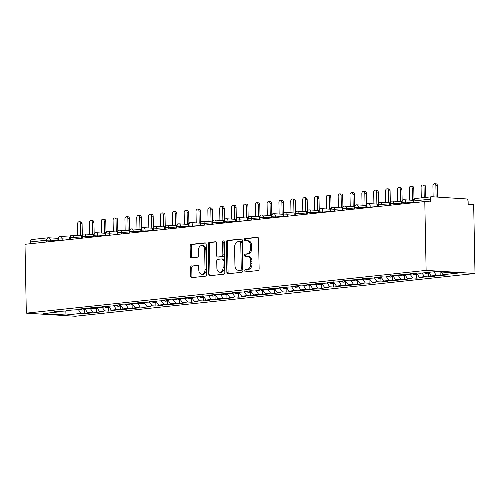 <?xml version="1.0" encoding="UTF-8"?>
<svg xmlns="http://www.w3.org/2000/svg" width="500" height="500" viewBox="0 0 500 500"><rect width="100%" height="100%" fill="white"/><g stroke="black" fill="none" stroke-linecap="round" stroke-linejoin="round"><path stroke-width="0.75" d="M244.806 270.8A1.169 0.812 -86.4 0 0 245.55 271.881A1.169 0.812 -86.4 0 0 245.644 271.875L258 270.556A1.669 1.163 -86.4 0 0 259.131 268.769L258.556 238.806A1.669 1.163 -86.4 0 0 257.5 237.262A1.669 1.163 -86.4 0 0 257.362 237.262L245.006 238.588A1.169 0.812 -86.4 0 0 244.213 239.838A1.169 0.812 -86.4 0 0 244.956 240.919A1.169 0.812 -86.4 0 0 245.05 240.919L246.65 240.744A5.344 3.713 -86.4 0 1 247.094 240.738A5.344 3.713 -86.4 0 1 250.475 245.675L250.519 248.169A5.344 3.713 -86.4 0 1 246.9 253.894L245.306 254.069A1.169 0.812 -86.4 0 0 244.513 255.319A1.169 0.812 -86.4 0 0 245.25 256.4A1.169 0.812 -86.4 0 0 245.35 256.394L246.95 256.225A5.344 3.713 -86.4 0 1 247.387 256.219A5.344 3.713 -86.4 0 1 250.769 261.156L250.819 263.65A5.344 3.713 -86.4 0 1 247.2 269.375L245.6 269.544A1.169 0.812 -86.4 0 0 244.806 270.8M247.387 256.219L248.612 256.294A5.344 3.713 -86.4 0 1 251.994 261.231L252.037 263.731A5.344 3.713 -86.4 0 1 248.419 269.45L246.825 269.625A1.169 0.812 -86.4 0 0 246.031 270.875A1.169 0.812 -86.4 0 0 246.4 271.794M257.925 237.413L246.231 238.663A1.169 0.812 -86.4 0 0 245.438 239.919A1.169 0.812 -86.4 0 0 245.806 240.837M247.094 240.738L248.312 240.812A5.344 3.713 -86.4 0 1 251.694 245.75L251.744 248.25A5.344 3.713 -86.4 0 1 248.125 253.975L246.525 254.144A1.169 0.812 -86.4 0 0 245.731 255.394A1.169 0.812 -86.4 0 0 246.1 256.319M191.675 265.887A1.669 1.163 -86.4 0 0 190.544 267.681L190.7 276.087A1.669 1.163 -86.4 0 0 191.762 277.631A1.669 1.163 -86.4 0 0 191.9 277.625L205.619 276.156A1.669 1.163 -86.4 0 0 206.75 274.369L206.175 244.406A1.669 1.163 -86.4 0 0 205.119 242.862A1.669 1.163 -86.4 0 0 204.981 242.869L191.256 244.338A1.669 1.163 -86.4 0 0 190.125 246.125L190.325 256.275A1.669 1.163 -86.4 0 0 191.381 257.819A1.669 1.163 -86.4 0 0 191.519 257.819L197.387 257.188A1.669 1.163 -86.4 0 0 198.519 255.4L198.425 250.369A4.469 3.106 -86.4 0 1 201.819 245.575A4.469 3.106 -86.4 0 1 204.644 249.7L205.025 269.425A4.469 3.106 -86.4 0 1 201.631 274.219A4.469 3.106 -86.4 0 1 198.8 270.087L198.738 266.8A1.669 1.163 -86.4 0 0 197.681 265.262A1.669 1.163 -86.4 0 0 197.544 265.262L192.894 265.969A1.669 1.163 -86.4 0 0 191.762 267.756L191.925 276.163A1.669 1.163 -86.4 0 0 192.55 277.556M424.794 201.544L426.119 270.387L26.325 313.15L25 244.3L424.794 201.544L430.294 201.887L430.244 199.175L413.988 200.919L414.019 202.694M226.863 272.219A1.669 1.163 -86.4 0 0 227.919 273.762A1.669 1.163 -86.4 0 0 228.056 273.756L241.781 272.288A1.669 1.163 -86.4 0 0 242.913 270.5L242.338 240.538A1.669 1.163 -86.4 0 0 241.281 239A1.669 1.163 -86.4 0 0 241.137 239L227.419 240.469A1.669 1.163 -86.4 0 0 226.287 242.256L226.863 272.219L228.088 272.294A1.669 1.163 -86.4 0 0 228.713 273.688M223.7 274.225L209.981 275.694A1.669 1.163 -86.4 0 1 209.838 275.694A1.669 1.163 -86.4 0 1 208.781 274.15L208.206 244.188A1.669 1.163 -86.4 0 1 209.338 242.4L215.212 241.775A1.669 1.163 -86.4 0 1 215.35 241.769A1.669 1.163 -86.4 0 1 216.406 243.312L216.637 255.463A1.669 1.163 -86.4 0 0 217.694 257.006A1.669 1.163 -86.4 0 0 217.831 257.006L221.731 256.588A1.669 1.163 -86.4 0 0 222.862 254.8L222.619 242.15A1.169 0.812 -86.4 0 1 223.506 240.894A1.169 0.812 -86.4 0 1 224.244 241.975L224.831 272.438A1.669 1.163 -86.4 0 1 223.7 274.225M426.119 270.387L475 273.494L75.206 316.256L26.325 313.15M440.112 271.931L440.188 275.637L446.819 274.925L443.031 274.681L458.075 273.075L435.344 271.631L420.3 273.238L416.512 273L409.881 273.706L413.669 273.95L398.031 274.975L401.819 275.219L386.188 276.244L389.975 276.481L384.762 277.044L380.975 276.8L374.344 277.512L378.131 277.75L362.494 278.775L366.281 279.019L350.65 280.044L354.438 280.287L349.225 280.844L345.438 280.6L338.806 281.312L342.594 281.55L326.956 282.581L330.744 282.819L315.113 283.844L318.9 284.088L303.269 285.113L307.056 285.35L301.844 285.912L298.056 285.669L291.419 286.381L295.206 286.619L279.575 287.644L283.363 287.887L267.731 288.913L271.519 289.156L266.306 289.713L262.519 289.469L255.881 290.181L259.669 290.419L254.456 290.981L250.669 290.738L244.037 291.45L247.825 291.688L232.194 292.712L235.981 292.956L220.344 293.981L224.131 294.225L218.919 294.781L215.131 294.538L208.5 295.25L212.288 295.487L196.656 296.512L200.444 296.756L184.806 297.781L188.594 298.025L172.963 299.05L176.75 299.288L171.537 299.85L167.75 299.606L161.119 300.319L164.906 300.556L149.269 301.581L153.056 301.825L137.425 302.85L141.213 303.094L125.581 304.119L129.369 304.356L124.156 304.919L120.369 304.675L113.731 305.387L117.519 305.625L101.888 306.65L105.675 306.894L100.463 307.45L96.675 307.206L90.044 307.919L93.831 308.156L88.619 308.719L84.831 308.475L78.194 309.188L81.981 309.425L66.35 310.45L70.138 310.694L54.506 311.719L58.294 311.962L58.806 311.256M440.188 275.637L436.394 275.394L431.181 275.95L428.638 272.35M428.269 273.087L428.338 276.9L434.975 276.194L431.181 275.95M428.338 276.9L424.55 276.663L419.338 277.219L416.362 273.012M416.419 274.356L416.494 278.169L423.125 277.456L419.338 277.219M416.494 278.169L412.706 277.925L407.494 278.488L404.519 274.281M404.575 275.619L404.65 279.438L411.281 278.725L407.494 278.488M404.65 279.438L400.856 279.194L395.644 279.75L392.675 275.55M392.731 276.887L392.8 280.7L399.438 279.994L395.644 279.75M392.8 280.7L389.012 280.462L383.8 281.019L380.825 276.819M380.881 278.156L380.956 281.969L387.587 281.262L383.8 281.019M380.956 281.969L377.169 281.731L371.956 282.288L368.981 278.081M369.038 279.425L369.113 283.238L375.744 282.525L371.956 282.288M369.113 283.238L365.319 282.994L360.106 283.556L357.137 279.35M357.194 280.688L357.262 284.506L363.9 283.794L360.106 283.556M357.262 284.506L353.475 284.262L348.263 284.819L345.288 280.619M345.344 281.956L345.419 285.769L352.05 285.062L348.263 284.819M345.419 285.769L341.631 285.531L336.419 286.087L333.444 281.881M333.5 283.225L333.575 287.038L340.206 286.325L336.419 286.087M333.575 287.038L329.781 286.8L324.569 287.356L321.6 283.15M321.656 284.494L321.725 288.306L328.363 287.594L324.569 287.356M321.725 288.306L317.938 288.062L312.725 288.619L309.75 284.419M309.806 285.756L309.881 289.569L316.512 288.863L312.725 288.619M309.881 289.569L306.094 289.331L300.881 289.887L297.906 285.688M297.962 287.025L298.038 290.837L304.669 290.131L300.881 289.887M298.038 290.837L294.244 290.6L289.037 291.156L286.062 286.95M286.119 288.294L286.188 292.106L292.825 291.394L289.037 291.156M286.188 292.106L282.4 291.863L277.188 292.425L274.212 288.219M274.269 289.556L274.344 293.375L280.975 292.663L277.188 292.425M274.344 293.375L270.556 293.131L265.344 293.688L262.369 289.488M262.425 290.825L262.5 294.637L269.131 293.931L265.344 293.688M262.5 294.637L258.706 294.4L253.5 294.956L250.525 290.756M250.581 292.094L250.65 295.906L257.288 295.2L253.5 294.956M250.65 295.906L246.863 295.669L241.65 296.225L238.675 292.019M238.731 293.363L238.806 297.175L245.438 296.462L241.65 296.225M238.806 297.175L235.019 296.931L229.806 297.488L226.831 293.288M226.887 294.625L226.962 298.444L233.594 297.731L229.806 297.488M226.962 298.444L223.169 298.2L217.963 298.756L214.988 294.556M215.044 295.894L215.113 299.706L221.75 299L217.963 298.756M215.113 299.706L211.325 299.469L206.112 300.025L203.137 295.819M203.194 297.162L203.269 300.975L209.9 300.262L206.112 300.025M203.269 300.975L199.481 300.731L194.269 301.294L191.294 297.087M191.35 298.431L191.425 302.244L198.056 301.531L194.269 301.294M191.425 302.244L187.631 302L182.425 302.556L179.45 298.356M179.506 299.694L179.575 303.506L186.213 302.8L182.425 302.556M179.575 303.506L175.787 303.269L170.575 303.825L167.6 299.625M167.656 300.963L167.731 304.775L174.363 304.069L170.575 303.825M167.731 304.775L163.944 304.538L158.731 305.094L155.756 300.887M155.812 302.231L155.887 306.044L162.519 305.331L158.731 305.094M155.887 306.044L152.094 305.8L146.888 306.363L143.912 302.156M143.969 303.494L144.037 307.312L150.675 306.6L146.888 306.363M144.037 307.312L140.25 307.069L135.037 307.625L132.062 303.425M132.119 304.762L132.194 308.575L138.825 307.869L135.037 307.625M132.194 308.575L128.406 308.337L123.194 308.894L120.219 304.694M120.275 306.031L120.35 309.844L126.981 309.137L123.194 308.894M120.35 309.844L116.556 309.606L111.35 310.163L108.375 305.956M108.431 307.3L108.5 311.112L115.138 310.4L111.35 310.163M108.5 311.112L104.712 310.869L99.5 311.425L96.525 307.225M96.581 308.562L96.656 312.375L103.287 311.669L99.5 311.425M96.656 312.375L92.869 312.137L87.656 312.694L84.681 308.494M84.738 309.831L84.812 313.644L91.444 312.938L87.656 312.694M84.812 313.644L81.019 313.406L65.975 315.012L43.25 313.569L58.294 311.962M70.138 310.694L70.65 309.994M81.019 313.406L78.475 309.8M65.838 311.156L65.975 315.012M81.981 309.425L82.5 308.725M92.869 312.137L90.319 308.538M93.831 308.156L94.344 307.456M104.712 310.869L102.163 307.269M105.675 306.894L106.188 306.194M116.556 309.606L114.012 306M117.519 305.625L118.038 304.925M128.406 308.337L125.856 304.731M129.369 304.356L129.881 303.656M140.25 307.069L137.7 303.469M141.213 303.094L141.725 302.387M152.094 305.8L149.55 302.2M153.056 301.825L153.575 301.125M163.944 304.538L161.394 300.931M164.906 300.556L165.419 299.856M175.787 303.269L173.238 299.662M176.75 299.288L177.262 298.587M187.631 302L185.087 298.4M188.594 298.025L189.112 297.325M199.481 300.731L196.931 297.131M200.444 296.756L200.956 296.056M211.325 299.469L208.775 295.863M212.288 295.487L212.8 294.788M223.169 298.2L220.625 294.6M224.131 294.225L224.65 293.519M235.019 296.931L232.469 293.331M235.981 292.956L236.494 292.256M246.863 295.669L244.312 292.062M247.825 291.688L248.337 290.988M258.706 294.4L256.163 290.794M259.669 290.419L260.188 289.719M270.556 293.131L268.006 289.531M271.519 289.156L272.031 288.45M282.4 291.863L279.85 288.263M283.363 287.887L283.875 287.188M294.244 290.6L291.7 286.994M295.206 286.619L295.725 285.919M306.094 289.331L303.544 285.731M307.056 285.35L307.569 284.65M317.938 288.062L315.387 284.462M318.9 284.088L319.413 283.387M329.781 286.8L327.238 283.194M330.744 282.819L331.262 282.119M341.631 285.531L339.081 281.925M342.594 281.55L343.106 280.85M353.475 284.262L350.925 280.663M354.438 280.287L354.95 279.581M365.319 282.994L362.775 279.394M366.281 279.019L366.8 278.319M377.169 281.731L374.619 278.125M378.131 277.75L378.644 277.05M389.012 280.462L386.463 276.856M389.975 276.481L390.487 275.781M400.856 279.194L398.312 275.594M401.819 275.219L402.337 274.519M412.706 277.925L410.156 274.325M413.669 273.95L414.181 273.25M424.55 276.663L422 273.056M430.244 199.175A2.556 1.825 83.9 0 1 431.806 196.756A2.556 1.825 83.9 0 1 432.025 196.75L466.244 198.925A2.556 1.825 83.9 0 1 468.125 201.581L468.181 204.3L473.675 204.644L475 273.494M436.394 275.394L433.85 271.794M30.481 243.719L30.45 241.938A2.556 1.825 -96.1 0 1 32.006 239.519L48.269 237.775A2.556 1.825 -96.1 0 1 48.487 237.775A2.556 1.775 -86.4 0 1 48.7 237.769A2.556 2.556 0 0 0 48.269 237.775A2.556 1.825 -96.1 0 0 46.706 240.2L30.45 241.938M443.031 274.681L441.131 272M402.113 203.969L402.081 202.188A2.556 1.825 -96.1 0 1 403.581 199.775A2.556 1.825 -96.1 0 1 403.644 199.769A2.556 1.825 -96.1 0 1 403.862 199.762A2.556 1.775 -86.4 0 1 404.075 199.756A2.556 2.556 0 0 0 403.644 199.769M390.269 205.231L390.238 203.456A2.556 1.825 -96.1 0 1 391.731 201.044A2.556 1.825 -96.1 0 1 391.794 201.031A2.556 1.825 -96.1 0 1 392.019 201.031A2.556 1.775 -86.4 0 1 392.231 201.025A2.556 2.556 0 0 0 391.794 201.031M378.425 206.5L378.387 204.725A2.556 1.825 -96.1 0 1 379.888 202.306A2.556 1.825 -96.1 0 1 379.95 202.3A2.556 1.825 -96.1 0 1 380.175 202.294A2.556 1.775 -86.4 0 1 380.381 202.294A2.556 2.556 0 0 0 379.95 202.3M366.575 207.769L366.544 205.987A2.556 1.825 -96.1 0 1 368.044 203.575A2.556 1.825 -96.1 0 1 368.106 203.569A2.556 1.825 -96.1 0 1 368.325 203.562A2.556 1.775 -86.4 0 1 368.537 203.556A2.556 2.556 0 0 0 368.106 203.569M354.731 209.037L354.7 207.256A2.556 1.825 -96.1 0 1 356.2 204.844A2.556 1.825 -96.1 0 1 356.256 204.838A2.556 1.825 -96.1 0 1 356.481 204.831A2.556 1.775 -86.4 0 1 356.694 204.825A2.556 2.556 0 0 0 356.256 204.838M342.887 210.3L342.85 208.525A2.556 1.825 -96.1 0 1 344.35 206.112A2.556 1.825 -96.1 0 1 344.412 206.1A2.556 1.825 -96.1 0 1 344.637 206.1A2.556 1.775 -86.4 0 1 344.844 206.094A2.556 2.556 0 0 0 344.412 206.1M331.037 211.569L331.006 209.794A2.556 1.825 -96.1 0 1 332.506 207.375A2.556 1.825 -96.1 0 1 332.569 207.369A2.556 1.825 -96.1 0 1 332.788 207.362A2.556 1.775 -86.4 0 1 333 207.362A2.556 2.556 0 0 0 332.569 207.369M319.194 212.838L319.163 211.056A2.556 1.825 -96.1 0 1 320.662 208.644A2.556 1.825 -96.1 0 1 320.719 208.637A2.556 1.825 -96.1 0 1 320.944 208.631A2.556 1.775 -86.4 0 1 321.156 208.625A2.556 2.556 0 0 0 320.719 208.637M307.35 214.1L307.312 212.325A2.556 1.825 -96.1 0 1 308.812 209.913A2.556 1.825 -96.1 0 1 308.875 209.9A2.556 1.825 -96.1 0 1 309.1 209.9A2.556 1.775 -86.4 0 1 309.306 209.894A2.556 2.556 0 0 0 308.875 209.9M295.5 215.369L295.469 213.594A2.556 1.825 -96.1 0 1 296.969 211.181A2.556 1.825 -96.1 0 1 297.031 211.169A2.556 1.825 -96.1 0 1 297.25 211.163A2.556 1.775 -86.4 0 1 297.462 211.163A2.556 2.556 0 0 0 297.031 211.169M283.656 216.637L283.625 214.862A2.556 1.825 -96.1 0 1 285.125 212.444A2.556 1.825 -96.1 0 1 285.181 212.438A2.556 1.825 -96.1 0 1 285.406 212.431A2.556 1.775 -86.4 0 1 285.619 212.425A2.556 2.556 0 0 0 285.181 212.438M271.812 217.906L271.775 216.125A2.556 1.825 -96.1 0 1 273.275 213.713A2.556 1.825 -96.1 0 1 273.337 213.706A2.556 1.825 -96.1 0 1 273.562 213.7A2.556 1.775 -86.4 0 1 273.769 213.694A2.556 2.556 0 0 0 273.337 213.706M259.962 219.169L259.931 217.394A2.556 1.825 -96.1 0 1 261.431 214.981A2.556 1.825 -96.1 0 1 261.494 214.969A2.556 1.825 -96.1 0 1 261.712 214.969A2.556 1.775 -86.4 0 1 261.925 214.963A2.556 2.556 0 0 0 261.494 214.969M248.119 220.438L248.088 218.663A2.556 1.825 -96.1 0 1 249.587 216.244A2.556 1.825 -96.1 0 1 249.644 216.238A2.556 1.825 -96.1 0 1 249.869 216.231A2.556 1.775 -86.4 0 1 250.081 216.231A2.556 2.556 0 0 0 249.644 216.238M236.275 221.706L236.238 219.925A2.556 1.825 -96.1 0 1 237.738 217.512A2.556 1.825 -96.1 0 1 237.8 217.506A2.556 1.825 -96.1 0 1 238.025 217.5A2.556 1.775 -86.4 0 1 238.231 217.494A2.556 2.556 0 0 0 237.8 217.506M224.425 222.975L224.394 221.194A2.556 1.825 -96.1 0 1 225.894 218.781A2.556 1.825 -96.1 0 1 225.956 218.775A2.556 1.825 -96.1 0 1 226.175 218.769A2.556 1.775 -86.4 0 1 226.388 218.762A2.556 2.556 0 0 0 225.956 218.775M212.581 224.237L212.55 222.463A2.556 1.825 -96.1 0 1 214.05 220.05A2.556 1.825 -96.1 0 1 214.106 220.037A2.556 1.825 -96.1 0 1 214.331 220.037A2.556 1.775 -86.4 0 1 214.544 220.031A2.556 2.556 0 0 0 214.106 220.037M200.738 225.506L200.7 223.731A2.556 1.825 -96.1 0 1 202.2 221.312A2.556 1.825 -96.1 0 1 202.262 221.306A2.556 1.825 -96.1 0 1 202.488 221.3A2.556 1.775 -86.4 0 1 202.694 221.3A2.556 2.556 0 0 0 202.262 221.306M188.888 226.775L188.856 224.994A2.556 1.825 -96.1 0 1 190.356 222.581A2.556 1.825 -96.1 0 1 190.419 222.575A2.556 1.825 -96.1 0 1 190.637 222.569A2.556 1.775 -86.4 0 1 190.85 222.562A2.556 2.556 0 0 0 190.419 222.575M177.044 228.038L177.013 226.262A2.556 1.825 -96.1 0 1 178.512 223.85A2.556 1.825 -96.1 0 1 178.569 223.837A2.556 1.825 -96.1 0 1 178.794 223.837A2.556 1.775 -86.4 0 1 179.006 223.831A2.556 2.556 0 0 0 178.569 223.837M165.2 229.306L165.162 227.531A2.556 1.825 -96.1 0 1 166.663 225.113A2.556 1.825 -96.1 0 1 166.725 225.106A2.556 1.825 -96.1 0 1 166.95 225.1A2.556 1.775 -86.4 0 1 167.156 225.1A2.556 2.556 0 0 0 166.725 225.106M153.35 230.575L153.319 228.794A2.556 1.825 -96.1 0 1 154.819 226.381A2.556 1.825 -96.1 0 1 154.881 226.375A2.556 1.825 -96.1 0 1 155.1 226.369A2.556 1.775 -86.4 0 1 155.312 226.363A2.556 2.556 0 0 0 154.881 226.375M141.506 231.844L141.475 230.062A2.556 1.825 -96.1 0 1 142.975 227.65A2.556 1.825 -96.1 0 1 143.031 227.644A2.556 1.825 -96.1 0 1 143.256 227.638A2.556 1.775 -86.4 0 1 143.469 227.631A2.556 2.556 0 0 0 143.031 227.644M129.662 233.106L129.625 231.331A2.556 1.825 -96.1 0 1 131.125 228.919A2.556 1.825 -96.1 0 1 131.188 228.906A2.556 1.825 -96.1 0 1 131.412 228.906A2.556 1.775 -86.4 0 1 131.619 228.9A2.556 2.556 0 0 0 131.188 228.906M117.812 234.375L117.781 232.6A2.556 1.825 -96.1 0 1 119.281 230.181A2.556 1.825 -96.1 0 1 119.344 230.175A2.556 1.825 -96.1 0 1 119.562 230.169A2.556 1.775 -86.4 0 1 119.775 230.169A2.556 2.556 0 0 0 119.344 230.175M105.969 235.644L105.938 233.863A2.556 1.825 -96.1 0 1 107.438 231.45A2.556 1.825 -96.1 0 1 107.494 231.444A2.556 1.825 -96.1 0 1 107.719 231.438A2.556 1.775 -86.4 0 1 107.931 231.431A2.556 2.556 0 0 0 107.494 231.444M94.125 236.912L94.087 235.131A2.556 1.825 -96.1 0 1 95.588 232.719A2.556 1.825 -96.1 0 1 95.65 232.712A2.556 1.825 -96.1 0 1 95.875 232.706A2.556 1.775 -86.4 0 1 96.081 232.7A2.556 2.556 0 0 0 95.65 232.712M82.275 238.175L82.244 236.4A2.556 1.825 -96.1 0 1 83.744 233.988A2.556 1.825 -96.1 0 1 83.806 233.975A2.556 1.825 -96.1 0 1 84.025 233.969A2.556 1.775 -86.4 0 1 84.237 233.969A2.556 2.556 0 0 0 83.806 233.975M70.431 239.444L70.4 237.669A2.556 1.825 -96.1 0 1 71.9 235.25A2.556 1.825 -96.1 0 1 71.956 235.244A2.556 1.825 -96.1 0 1 72.181 235.238A2.556 1.775 -86.4 0 1 72.394 235.231A2.556 2.556 0 0 0 71.956 235.244M58.587 240.712L58.55 238.931A2.556 1.825 -96.1 0 1 60.05 236.519A2.556 1.825 -96.1 0 1 60.113 236.513A2.556 1.825 -96.1 0 1 60.338 236.506A2.556 1.775 -86.4 0 1 60.544 236.5A2.556 2.556 0 0 0 60.113 236.513M241.706 239.15L228.644 240.544A1.669 1.163 -86.4 0 0 227.512 242.331L228.088 272.294M240.456 270.094A1.169 0.812 -86.4 0 0 241.25 268.844L240.744 242.544A1.169 0.812 -86.4 0 0 240 241.462A1.169 0.812 -86.4 0 0 239.906 241.469L238.219 241.65A5.344 3.713 -86.4 0 0 234.6 247.369L234.944 265.35A5.344 3.713 -86.4 0 0 238.331 270.287A5.344 3.713 -86.4 0 0 238.769 270.275L241.675 270.175A1.169 0.812 -86.4 0 0 242.469 268.919L241.25 268.844M240.1 241.481L241.125 241.544A1.169 0.812 -86.4 0 1 241.225 241.544A1.169 0.812 -86.4 0 1 241.962 242.625L242.469 268.919M238.331 270.287L239.55 270.363A5.344 3.713 -86.4 0 0 239.994 270.356L238.769 270.275M241.675 270.175L239.994 270.356M215.775 241.919L210.562 242.481A1.669 1.163 -86.4 0 0 209.431 244.269L210.006 274.231A1.669 1.163 -86.4 0 0 210.631 275.619M218.781 257.062A1.669 1.163 -86.4 0 0 218.919 257.087A1.669 1.163 -86.4 0 0 219.056 257.081L222.95 256.663A1.669 1.163 -86.4 0 0 224.081 254.875L223.837 242.225L222.619 242.15M224.088 241.331A1.169 0.812 -86.4 0 0 223.837 242.225M216.881 268.075A4.469 3.106 -86.4 0 0 219.706 272.2A4.469 3.106 -86.4 0 0 223.1 267.406L222.969 260.456A1.669 1.163 -86.4 0 0 221.912 258.913A1.669 1.163 -86.4 0 0 221.775 258.919L217.881 259.337A1.669 1.163 -86.4 0 0 216.75 261.125L216.881 268.075M219.706 272.2L220.931 272.281A4.469 3.106 -86.4 0 0 224.325 267.488L223.1 267.406M222.994 258.994A1.669 1.163 -86.4 0 1 223.131 258.994A1.669 1.163 -86.4 0 1 224.188 260.538L224.325 267.488M198.113 265.413L192.894 265.969M201.631 274.219L202.85 274.294A4.469 3.106 -86.4 0 0 206.244 269.5L205.025 269.425M201.819 245.575L203.038 245.65A4.469 3.106 -86.4 0 1 205.869 249.775L206.244 269.5M205.544 243.012L192.481 244.412A1.669 1.163 -86.4 0 0 191.35 246.2L191.544 256.356A1.669 1.163 -86.4 0 0 192.175 257.75M439.45 271.894L438.144 272.031A3.406 2.431 -96.1 0 1 437.844 272.038A3.406 2.431 -96.1 0 1 436.925 271.731M434.538 183.744L436.125 183.844A2.125 1.475 93.6 0 1 437.469 185.812L435.881 185.706A2.125 1.475 -86.4 0 0 434.538 183.744A2.125 1.475 -86.4 0 0 432.919 186.025L433.125 196.819M436.1 197.006L435.881 185.706M437.688 197.106L437.469 185.812M427.244 272.5A3.406 2.431 83.9 0 0 428.488 273.038A3.406 2.431 83.9 0 0 428.781 273.031A3.406 2.431 83.9 0 0 429.081 272.975M428.781 273.031L426.294 273.3A3.406 2.431 -96.1 0 1 426 273.306A3.406 2.431 -96.1 0 1 424.756 272.762M422.688 185.012L424.281 185.113A2.125 1.475 93.6 0 1 425.625 187.075L424.038 186.975A2.125 1.475 -86.4 0 0 422.688 185.012A2.125 1.475 -86.4 0 0 421.075 187.294L421.275 197.881M424.237 197.562L424.038 186.975M425.825 197.394L425.625 187.075M428.194 272.394A3.406 2.431 83.9 0 0 428.994 272.856M414.875 273.175A3.406 2.431 83.9 0 0 416.644 274.306A3.406 2.431 83.9 0 0 416.938 274.3A3.406 2.431 83.9 0 0 417.231 274.244M416.938 274.3L414.45 274.562A3.406 2.431 -96.1 0 1 414.156 274.569A3.406 2.431 -96.1 0 1 412.912 274.031M410.844 186.275L412.431 186.381A2.125 1.475 93.6 0 1 413.781 188.344L412.188 188.244A2.125 1.475 -86.4 0 0 410.844 186.275A2.125 1.475 -86.4 0 0 409.231 188.562L409.45 200.1M412.419 200.287L412.188 188.244M413.988 199.25L413.781 188.344M415.819 273.075A3.406 2.431 83.9 0 0 417.15 274.119M403.031 274.444A3.406 2.431 83.9 0 0 404.794 275.575A3.406 2.431 83.9 0 0 405.094 275.569A3.406 2.431 83.9 0 0 405.387 275.506M405.094 275.569L402.606 275.831A3.406 2.431 -96.1 0 1 402.306 275.837A3.406 2.431 -96.1 0 1 401.069 275.3M399 187.544L400.588 187.644A2.125 1.475 93.6 0 1 401.931 189.613L400.344 189.513A2.125 1.475 -86.4 0 0 399 187.544A2.125 1.475 -86.4 0 0 397.381 189.825L397.606 201.369M400.575 201.556L400.344 189.513M402.144 200.519L401.931 189.613M403.975 274.337A3.406 2.431 83.9 0 0 405.3 275.387M391.181 275.706A3.406 2.431 83.9 0 0 392.95 276.837A3.406 2.431 83.9 0 0 393.244 276.831A3.406 2.431 83.9 0 0 393.544 276.775M393.244 276.831L390.756 277.1A3.406 2.431 -96.1 0 1 390.462 277.106A3.406 2.431 -96.1 0 1 389.219 276.562M387.15 188.812L388.744 188.912A2.125 1.475 93.6 0 1 390.087 190.881L388.5 190.775A2.125 1.475 -86.4 0 0 387.15 188.812A2.125 1.475 -86.4 0 0 385.538 191.094L385.756 202.631M388.731 202.819L388.5 190.775M390.294 201.788L390.087 190.881M392.131 275.606A3.406 2.431 83.9 0 0 393.456 276.656M379.338 276.975A3.406 2.431 83.9 0 0 381.106 278.106A3.406 2.431 83.9 0 0 381.4 278.1A3.406 2.431 83.9 0 0 381.694 278.044M381.4 278.1L378.913 278.369A3.406 2.431 -96.1 0 1 378.619 278.375A3.406 2.431 -96.1 0 1 377.375 277.831M375.306 190.081L376.894 190.181A2.125 1.475 93.6 0 1 378.244 192.144L376.65 192.044A2.125 1.475 -86.4 0 0 375.306 190.081A2.125 1.475 -86.4 0 0 373.694 192.362L373.913 203.9M376.881 204.088L376.65 192.044M378.45 203.05L378.244 192.144M380.281 276.875A3.406 2.431 83.9 0 0 381.613 277.925M367.494 278.244A3.406 2.431 83.9 0 0 369.256 279.375A3.406 2.431 83.9 0 0 369.556 279.369A3.406 2.431 83.9 0 0 369.85 279.312M369.556 279.369L367.069 279.631A3.406 2.431 -96.1 0 1 366.769 279.637A3.406 2.431 -96.1 0 1 365.531 279.1M363.462 191.344L365.05 191.45A2.125 1.475 93.6 0 1 366.394 193.412L364.806 193.312A2.125 1.475 -86.4 0 0 363.462 191.344A2.125 1.475 -86.4 0 0 361.844 193.625L362.069 205.169M365.037 205.356L364.806 193.312M366.606 204.319L366.394 193.412M368.438 278.144A3.406 2.431 83.9 0 0 369.762 279.188M355.644 279.513A3.406 2.431 83.9 0 0 357.413 280.644A3.406 2.431 83.9 0 0 357.706 280.637A3.406 2.431 83.9 0 0 358.006 280.575M357.706 280.637L355.219 280.9A3.406 2.431 -96.1 0 1 354.925 280.906A3.406 2.431 -96.1 0 1 353.681 280.363M351.613 192.613L353.206 192.712A2.125 1.475 93.6 0 1 354.55 194.681L352.962 194.581A2.125 1.475 -86.4 0 0 351.613 192.613A2.125 1.475 -86.4 0 0 350 194.894L350.219 206.431M353.194 206.625L352.962 194.581M354.756 205.588L354.55 194.681M356.594 279.406A3.406 2.431 83.9 0 0 357.919 280.456M343.8 280.775A3.406 2.431 83.9 0 0 345.569 281.906A3.406 2.431 83.9 0 0 345.863 281.9A3.406 2.431 83.9 0 0 346.156 281.844M345.863 281.9L343.375 282.169A3.406 2.431 -96.1 0 1 343.081 282.175A3.406 2.431 -96.1 0 1 341.838 281.631M339.769 193.881L341.356 193.981A2.125 1.475 93.6 0 1 342.706 195.944L341.112 195.844A2.125 1.475 -86.4 0 0 339.769 193.881A2.125 1.475 -86.4 0 0 338.156 196.163L338.375 207.7M341.344 207.887L341.112 195.844M342.912 206.85L342.706 195.944M344.744 280.675A3.406 2.431 83.9 0 0 346.075 281.725M331.956 282.044A3.406 2.431 83.9 0 0 333.719 283.175A3.406 2.431 83.9 0 0 334.019 283.169A3.406 2.431 83.9 0 0 334.312 283.113M334.019 283.169L331.531 283.438A3.406 2.431 -96.1 0 1 331.231 283.444A3.406 2.431 -96.1 0 1 329.994 282.9M327.925 195.15L329.513 195.25A2.125 1.475 93.6 0 1 330.856 197.213L329.269 197.113A2.125 1.475 -86.4 0 0 327.925 195.15A2.125 1.475 -86.4 0 0 326.306 197.431L326.531 208.969M329.5 209.156L329.269 197.113M331.069 208.119L330.856 197.213M332.9 281.944A3.406 2.431 83.9 0 0 334.225 282.987M320.106 283.312A3.406 2.431 83.9 0 0 321.875 284.444A3.406 2.431 83.9 0 0 322.169 284.438A3.406 2.431 83.9 0 0 322.469 284.375M322.169 284.438L319.681 284.7A3.406 2.431 -96.1 0 1 319.387 284.706A3.406 2.431 -96.1 0 1 318.144 284.169M316.075 196.412L317.669 196.513A2.125 1.475 93.6 0 1 319.012 198.481L317.425 198.381A2.125 1.475 -86.4 0 0 316.075 196.412A2.125 1.475 -86.4 0 0 314.462 198.694L314.681 210.238M317.656 210.425L317.425 198.381M319.219 209.387L319.012 198.481M321.056 283.212A3.406 2.431 83.9 0 0 322.381 284.256M308.263 284.575A3.406 2.431 83.9 0 0 310.031 285.706A3.406 2.431 83.9 0 0 310.325 285.7A3.406 2.431 83.9 0 0 310.619 285.644M310.325 285.7L307.838 285.969A3.406 2.431 -96.1 0 1 307.544 285.975A3.406 2.431 -96.1 0 1 306.3 285.431M304.231 197.681L305.819 197.781A2.125 1.475 93.6 0 1 307.169 199.75L305.575 199.644A2.125 1.475 -86.4 0 0 304.231 197.681A2.125 1.475 -86.4 0 0 302.619 199.963L302.838 211.5M305.806 211.694L305.575 199.644M307.375 210.656L307.169 199.75M309.206 284.475A3.406 2.431 83.9 0 0 310.538 285.525M296.419 285.844A3.406 2.431 83.9 0 0 298.181 286.975A3.406 2.431 83.9 0 0 298.481 286.969A3.406 2.431 83.9 0 0 298.775 286.913M298.481 286.969L295.994 287.238A3.406 2.431 -96.1 0 1 295.694 287.244A3.406 2.431 -96.1 0 1 294.456 286.7M292.387 198.95L293.975 199.05A2.125 1.475 93.6 0 1 295.319 201.012L293.731 200.912A2.125 1.475 -86.4 0 0 292.387 198.95A2.125 1.475 -86.4 0 0 290.769 201.231L290.994 212.769M293.962 212.956L293.731 200.912M295.531 211.919L295.319 201.012M297.362 285.744A3.406 2.431 83.9 0 0 298.688 286.794M284.569 287.113A3.406 2.431 83.9 0 0 286.337 288.244A3.406 2.431 83.9 0 0 286.631 288.238A3.406 2.431 83.9 0 0 286.931 288.181M286.631 288.238L284.144 288.5A3.406 2.431 -96.1 0 1 283.85 288.506A3.406 2.431 -96.1 0 1 282.606 287.969M280.538 200.212L282.131 200.319A2.125 1.475 93.6 0 1 283.475 202.281L281.887 202.181A2.125 1.475 -86.4 0 0 280.538 200.212A2.125 1.475 -86.4 0 0 278.925 202.5L279.144 214.037M282.119 214.225L281.887 202.181M283.681 213.188L283.475 202.281M285.519 287.013A3.406 2.431 83.9 0 0 286.844 288.056M272.725 288.381A3.406 2.431 83.9 0 0 274.494 289.513A3.406 2.431 83.9 0 0 274.788 289.506A3.406 2.431 83.9 0 0 275.081 289.444M274.788 289.506L272.3 289.769A3.406 2.431 -96.1 0 1 272.006 289.775A3.406 2.431 -96.1 0 1 270.763 289.237M268.694 201.481L270.281 201.581A2.125 1.475 93.6 0 1 271.631 203.55L270.038 203.45A2.125 1.475 -86.4 0 0 268.694 201.481A2.125 1.475 -86.4 0 0 267.081 203.762L267.3 215.306M270.269 215.494L270.038 203.45M271.837 214.456L271.631 203.55M273.669 288.275A3.406 2.431 83.9 0 0 275 289.325M260.881 289.644A3.406 2.431 83.9 0 0 262.644 290.775A3.406 2.431 83.9 0 0 262.944 290.769A3.406 2.431 83.9 0 0 263.238 290.712M262.944 290.769L260.456 291.038A3.406 2.431 -96.1 0 1 260.156 291.044A3.406 2.431 -96.1 0 1 258.919 290.5M256.85 202.75L258.438 202.85A2.125 1.475 93.6 0 1 259.781 204.812L258.194 204.713A2.125 1.475 -86.4 0 0 256.85 202.75A2.125 1.475 -86.4 0 0 255.231 205.031L255.456 216.569M258.425 216.756L258.194 204.713M259.994 215.725L259.781 204.812M261.825 289.544A3.406 2.431 83.9 0 0 263.15 290.594M249.031 290.912A3.406 2.431 83.9 0 0 250.8 292.044A3.406 2.431 83.9 0 0 251.094 292.038A3.406 2.431 83.9 0 0 251.394 291.981M251.094 292.038L248.606 292.306A3.406 2.431 -96.1 0 1 248.312 292.312A3.406 2.431 -96.1 0 1 247.069 291.769M245 204.019L246.594 204.119A2.125 1.475 93.6 0 1 247.938 206.081L246.35 205.981A2.125 1.475 -86.4 0 0 245 204.019A2.125 1.475 -86.4 0 0 243.388 206.3L243.606 217.838M246.581 218.025L246.35 205.981M248.144 216.988L247.938 206.081M249.981 290.812A3.406 2.431 83.9 0 0 251.306 291.856M237.188 292.181A3.406 2.431 83.9 0 0 238.956 293.312A3.406 2.431 83.9 0 0 239.25 293.306A3.406 2.431 83.9 0 0 239.544 293.25M239.25 293.306L236.762 293.569A3.406 2.431 -96.1 0 1 236.469 293.575A3.406 2.431 -96.1 0 1 235.225 293.038M233.156 205.281L234.744 205.381A2.125 1.475 93.6 0 1 236.094 207.35L234.5 207.25A2.125 1.475 -86.4 0 0 233.156 205.281A2.125 1.475 -86.4 0 0 231.544 207.562L231.762 219.106M234.731 219.294L234.5 207.25M236.3 218.256L236.094 207.35M238.131 292.081A3.406 2.431 83.9 0 0 239.462 293.125M225.344 293.45A3.406 2.431 83.9 0 0 227.106 294.575A3.406 2.431 83.9 0 0 227.406 294.569A3.406 2.431 83.9 0 0 227.7 294.513M227.406 294.569L224.919 294.837A3.406 2.431 -96.1 0 1 224.619 294.844A3.406 2.431 -96.1 0 1 223.381 294.3M221.312 206.55L222.9 206.65A2.125 1.475 93.6 0 1 224.244 208.619L222.656 208.512A2.125 1.475 -86.4 0 0 221.312 206.55A2.125 1.475 -86.4 0 0 219.694 208.831L219.919 220.369M222.887 220.562L222.656 208.512M224.456 219.525L224.244 208.619M226.287 293.344A3.406 2.431 83.9 0 0 227.613 294.394M213.494 294.713A3.406 2.431 83.9 0 0 215.263 295.844A3.406 2.431 83.9 0 0 215.556 295.837A3.406 2.431 83.9 0 0 215.856 295.781M215.556 295.837L213.069 296.106A3.406 2.431 -96.1 0 1 212.775 296.112A3.406 2.431 -96.1 0 1 211.531 295.569M209.462 207.819L211.056 207.919A2.125 1.475 93.6 0 1 212.4 209.881L210.812 209.781A2.125 1.475 -86.4 0 0 209.462 207.819A2.125 1.475 -86.4 0 0 207.85 210.1L208.069 221.637M211.044 221.825L210.812 209.781M212.606 220.787L212.4 209.881M214.444 294.613A3.406 2.431 83.9 0 0 215.769 295.663M201.65 295.981A3.406 2.431 83.9 0 0 203.419 297.113A3.406 2.431 83.9 0 0 203.713 297.106A3.406 2.431 83.9 0 0 204.006 297.05M203.713 297.106L201.225 297.375A3.406 2.431 -96.1 0 1 200.931 297.381A3.406 2.431 -96.1 0 1 199.688 296.837M197.619 209.088L199.206 209.188A2.125 1.475 93.6 0 1 200.556 211.15L198.962 211.05A2.125 1.475 -86.4 0 0 197.619 209.088A2.125 1.475 -86.4 0 0 196.006 211.369L196.225 222.906M199.194 223.094L198.962 211.05M200.763 222.056L200.556 211.15M202.6 295.881A3.406 2.431 83.9 0 0 203.925 296.925M189.806 297.25A3.406 2.431 83.9 0 0 191.569 298.381A3.406 2.431 83.9 0 0 191.869 298.375A3.406 2.431 83.9 0 0 192.162 298.312M191.869 298.375L189.381 298.637A3.406 2.431 -96.1 0 1 189.081 298.644A3.406 2.431 -96.1 0 1 187.844 298.106M185.775 210.35L187.362 210.45A2.125 1.475 93.6 0 1 188.706 212.419L187.119 212.319A2.125 1.475 -86.4 0 0 185.775 210.35A2.125 1.475 -86.4 0 0 184.156 212.631L184.381 224.175M187.35 224.363L187.119 212.319M188.919 223.325L188.706 212.419M190.75 297.144A3.406 2.431 83.9 0 0 192.075 298.194M177.956 298.512A3.406 2.431 83.9 0 0 179.725 299.644A3.406 2.431 83.9 0 0 180.019 299.637A3.406 2.431 83.9 0 0 180.319 299.581M180.019 299.637L177.531 299.906A3.406 2.431 -96.1 0 1 177.237 299.913A3.406 2.431 -96.1 0 1 175.994 299.369M173.925 211.619L175.519 211.719A2.125 1.475 93.6 0 1 176.863 213.688L175.275 213.581A2.125 1.475 -86.4 0 0 173.925 211.619A2.125 1.475 -86.4 0 0 172.312 213.9L172.531 225.438M175.506 225.631L175.275 213.581M177.069 224.594L176.863 213.688M178.906 298.412A3.406 2.431 83.9 0 0 180.231 299.462M166.112 299.781A3.406 2.431 83.9 0 0 167.881 300.912A3.406 2.431 83.9 0 0 168.175 300.906A3.406 2.431 83.9 0 0 168.469 300.85M168.175 300.906L165.688 301.175A3.406 2.431 -96.1 0 1 165.394 301.181A3.406 2.431 -96.1 0 1 164.15 300.637M162.081 212.887L163.669 212.987A2.125 1.475 93.6 0 1 165.019 214.95L163.425 214.85A2.125 1.475 -86.4 0 0 162.081 212.887A2.125 1.475 -86.4 0 0 160.469 215.169L160.688 226.706M163.656 226.894L163.425 214.85M165.225 225.856L165.019 214.95M167.062 299.681A3.406 2.431 83.9 0 0 168.388 300.731M154.269 301.05A3.406 2.431 83.9 0 0 156.031 302.181A3.406 2.431 83.9 0 0 156.331 302.175A3.406 2.431 83.9 0 0 156.625 302.119M156.331 302.175L153.844 302.438A3.406 2.431 -96.1 0 1 153.544 302.444A3.406 2.431 -96.1 0 1 152.306 301.906M150.238 214.15L151.825 214.256A2.125 1.475 93.6 0 1 153.169 216.219L151.581 216.119A2.125 1.475 -86.4 0 0 150.238 214.15A2.125 1.475 -86.4 0 0 148.619 216.438L148.844 227.975M151.812 228.162L151.581 216.119M153.381 227.125L153.169 216.219M155.213 300.95A3.406 2.431 83.9 0 0 156.537 301.994M142.419 302.319A3.406 2.431 83.9 0 0 144.188 303.45A3.406 2.431 83.9 0 0 144.481 303.444A3.406 2.431 83.9 0 0 144.781 303.381M144.481 303.444L141.994 303.706A3.406 2.431 -96.1 0 1 141.7 303.712A3.406 2.431 -96.1 0 1 140.456 303.175M138.387 215.419L139.981 215.519A2.125 1.475 93.6 0 1 141.325 217.488L139.738 217.387A2.125 1.475 -86.4 0 0 138.387 215.419A2.125 1.475 -86.4 0 0 136.775 217.7L136.994 229.237M139.969 229.431L139.738 217.387M141.531 228.394L141.325 217.488M143.369 302.213A3.406 2.431 83.9 0 0 144.694 303.263M130.575 303.581A3.406 2.431 83.9 0 0 132.344 304.713A3.406 2.431 83.9 0 0 132.637 304.706A3.406 2.431 83.9 0 0 132.931 304.65M132.637 304.706L130.15 304.975A3.406 2.431 -96.1 0 1 129.856 304.981A3.406 2.431 -96.1 0 1 128.613 304.438M126.544 216.688L128.131 216.788A2.125 1.475 93.6 0 1 129.481 218.75L127.888 218.65A2.125 1.475 -86.4 0 0 126.544 216.688A2.125 1.475 -86.4 0 0 124.931 218.969L125.15 230.506M128.119 230.694L127.888 218.65M129.688 229.656L129.481 218.75M131.525 303.481A3.406 2.431 83.9 0 0 132.85 304.531M118.731 304.85A3.406 2.431 83.9 0 0 120.494 305.981A3.406 2.431 83.9 0 0 120.794 305.975A3.406 2.431 83.9 0 0 121.088 305.919M120.794 305.975L118.306 306.244A3.406 2.431 -96.1 0 1 118.006 306.25A3.406 2.431 -96.1 0 1 116.769 305.706M114.7 217.956L116.287 218.056A2.125 1.475 93.6 0 1 117.631 220.019L116.044 219.919A2.125 1.475 -86.4 0 0 114.7 217.956A2.125 1.475 -86.4 0 0 113.081 220.238L113.306 231.775M116.275 231.962L116.044 219.919M117.844 230.925L117.631 220.019M119.675 304.75A3.406 2.431 83.9 0 0 121 305.794M106.881 306.119A3.406 2.431 83.9 0 0 108.65 307.25A3.406 2.431 83.9 0 0 108.944 307.244A3.406 2.431 83.9 0 0 109.244 307.188M108.944 307.244L106.456 307.506A3.406 2.431 -96.1 0 1 106.163 307.512A3.406 2.431 -96.1 0 1 104.919 306.975M102.85 219.219L104.444 219.319A2.125 1.475 93.6 0 1 105.787 221.287L104.2 221.188A2.125 1.475 -86.4 0 0 102.85 219.219A2.125 1.475 -86.4 0 0 101.237 221.5L101.456 233.044M104.431 233.231L104.2 221.188M105.994 232.194L105.787 221.287M107.831 306.019A3.406 2.431 83.9 0 0 109.156 307.062M95.037 307.381A3.406 2.431 83.9 0 0 96.806 308.512A3.406 2.431 83.9 0 0 97.1 308.506A3.406 2.431 83.9 0 0 97.394 308.45M97.1 308.506L94.612 308.775A3.406 2.431 -96.1 0 1 94.319 308.781A3.406 2.431 -96.1 0 1 93.075 308.238M91.006 220.487L92.594 220.588A2.125 1.475 93.6 0 1 93.944 222.556L92.35 222.45A2.125 1.475 -86.4 0 0 91.006 220.487A2.125 1.475 -86.4 0 0 89.394 222.769L89.612 234.306M92.581 234.5L92.35 222.45M94.15 233.463L93.944 222.556M95.988 307.281A3.406 2.431 83.9 0 0 97.312 308.331M83.194 308.65A3.406 2.431 83.9 0 0 84.956 309.781A3.406 2.431 83.9 0 0 85.256 309.775A3.406 2.431 83.9 0 0 85.55 309.719M85.256 309.775L82.769 310.044A3.406 2.431 -96.1 0 1 82.469 310.05A3.406 2.431 -96.1 0 1 81.231 309.506M79.162 221.756L80.75 221.856A2.125 1.475 93.6 0 1 82.094 223.819L80.506 223.719A2.125 1.475 -86.4 0 0 79.162 221.756A2.125 1.475 -86.4 0 0 77.544 224.037L77.769 235.575M80.738 235.763L80.506 223.719M82.306 234.725L82.094 223.819M84.138 308.55A3.406 2.431 83.9 0 0 85.463 309.6M415.769 198.487A2.556 1.825 83.9 0 0 415.544 198.494A2.556 1.825 83.9 0 0 413.988 200.919L413.263 201.081L413.3 202.769M46.737 241.975L46.706 240.2L50.312 240.125L50.344 241.594M413.294 202.6L405.688 202.119L405.719 203.581M401.45 204.037L401.419 202.35L405.688 202.119A2.556 1.775 -86.4 0 0 404.075 199.756L413.356 200.35M401.45 203.869L393.844 203.381L393.875 204.85M389.6 205.131L382 204.65L382.025 206.112M377.756 206.4L370.15 205.919L370.181 207.381M365.913 207.669L358.306 207.181L358.338 208.65M354.062 208.931L346.463 208.45L346.488 209.919M342.219 210.2L334.613 209.719L334.644 211.181M330.375 211.469L322.769 210.987L322.8 212.45M318.525 212.738L310.925 212.25L310.95 213.719M306.681 214L299.075 213.519L299.106 214.988M294.837 215.269L287.231 214.788L287.262 216.25M282.987 216.537L275.387 216.05L275.413 217.519M271.144 217.8L263.538 217.319L263.569 218.787M259.3 219.069L251.694 218.588L251.725 220.05M247.45 220.338L239.85 219.856L239.875 221.319M235.606 221.606L228 221.119L228.031 222.587M223.762 222.869L216.156 222.387L216.188 223.856M211.912 224.137L204.312 223.656L204.338 225.119M200.069 225.406L192.463 224.925L192.494 226.388M188.225 226.675L180.619 226.188L180.65 227.656M176.375 227.938L168.775 227.456L168.8 228.925M164.531 229.206L156.925 228.725L156.956 230.188M152.688 230.475L145.081 229.988L145.113 231.456M140.838 231.737L133.238 231.256L133.262 232.725M128.994 233.006L121.388 232.525L121.419 233.988M117.15 234.275L109.544 233.794L109.575 235.256M105.3 235.544L97.7 235.056L97.725 236.525M93.456 236.806L85.85 236.325L85.881 237.794M81.613 238.075L74.006 237.594L74.037 239.056M69.763 239.344L62.162 238.863L62.188 240.325M57.919 240.613L50.312 240.125A2.556 1.775 -86.4 0 0 48.7 237.769L57.981 238.356M389.606 205.306L389.575 203.612L393.844 203.381A2.556 1.775 -86.4 0 0 392.231 201.025L401.512 201.612M377.762 206.575L377.725 204.881L382 204.65A2.556 1.775 -86.4 0 0 380.381 202.294L389.669 202.881M365.913 207.838L365.881 206.15L370.15 205.919A2.556 1.775 -86.4 0 0 368.537 203.556L377.819 204.15M354.069 209.106L354.038 207.419L358.306 207.181A2.556 1.775 -86.4 0 0 356.694 204.825L365.975 205.413M342.225 210.375L342.188 208.681L346.463 208.45A2.556 1.775 -86.4 0 0 344.844 206.094L354.131 206.681M330.375 211.637L330.344 209.95L334.613 209.719A2.556 1.775 -86.4 0 0 333 207.362L342.281 207.95M318.531 212.906L318.5 211.219L322.769 210.987A2.556 1.775 -86.4 0 0 321.156 208.625L330.438 209.219M306.688 214.175L306.65 212.488L310.925 212.25A2.556 1.775 -86.4 0 0 309.306 209.894L318.594 210.481M294.837 215.444L294.806 213.75L299.075 213.519A2.556 1.775 -86.4 0 0 297.462 211.163L306.744 211.75M282.994 216.706L282.962 215.019L287.231 214.788A2.556 1.775 -86.4 0 0 285.619 212.425L294.9 213.019M271.15 217.975L271.112 216.287L275.387 216.05A2.556 1.775 -86.4 0 0 273.769 213.694L283.056 214.288M259.3 219.244L259.269 217.55L263.538 217.319A2.556 1.775 -86.4 0 0 261.925 214.963L271.206 215.55M247.456 220.506L247.425 218.819L251.694 218.588A2.556 1.775 -86.4 0 0 250.081 216.231L259.363 216.819M235.613 221.775L235.575 220.087L239.85 219.856A2.556 1.775 -86.4 0 0 238.231 217.494L247.519 218.088M223.762 223.044L223.731 221.356L228 221.119A2.556 1.775 -86.4 0 0 226.388 218.762L235.669 219.35M211.919 224.312L211.887 222.619L216.156 222.387A2.556 1.775 -86.4 0 0 214.544 220.031L223.825 220.619M200.075 225.575L200.037 223.888L204.312 223.656A2.556 1.775 -86.4 0 0 202.694 221.3L211.981 221.887M188.225 226.844L188.194 225.156L192.463 224.925A2.556 1.775 -86.4 0 0 190.85 222.562L200.131 223.156M176.381 228.113L176.35 226.419L180.619 226.188A2.556 1.775 -86.4 0 0 179.006 223.831L188.287 224.419M164.537 229.381L164.5 227.688L168.775 227.456A2.556 1.775 -86.4 0 0 167.156 225.1L176.444 225.688M152.688 230.644L152.656 228.956L156.925 228.725A2.556 1.775 -86.4 0 0 155.312 226.363L164.594 226.956M140.844 231.912L140.812 230.225L145.081 229.988A2.556 1.775 -86.4 0 0 143.469 227.631L152.75 228.219M129 233.181L128.963 231.488L133.238 231.256A2.556 1.775 -86.4 0 0 131.619 228.9L140.906 229.488M117.15 234.444L117.119 232.756L121.388 232.525A2.556 1.775 -86.4 0 0 119.775 230.169L129.056 230.756M105.306 235.712L105.275 234.025L109.544 233.794A2.556 1.775 -86.4 0 0 107.931 231.431L117.212 232.025M93.462 236.981L93.425 235.294L97.7 235.056A2.556 1.775 -86.4 0 0 96.081 232.7L105.369 233.287M81.613 238.25L81.581 236.556L85.85 236.325A2.556 1.775 -86.4 0 0 84.237 233.969L93.519 234.556M69.769 239.513L69.737 237.825L74.006 237.594A2.556 1.775 -86.4 0 0 72.394 235.231L81.675 235.825M57.925 240.781L57.888 239.094L62.162 238.863A2.556 1.775 -86.4 0 0 60.544 236.5L69.831 237.094M248.419 269.45L247.2 269.375M252.037 263.731L250.819 263.65M251.994 261.231L250.769 261.156M246.525 254.144L245.306 254.069M248.125 253.975L246.9 253.894M251.744 248.25L250.519 248.169M251.694 245.75L250.475 245.675M246.231 238.663L245.006 238.588M246.825 269.625L245.6 269.544M227.512 242.331L226.287 242.256M228.644 240.544L227.419 240.469M241.962 242.625L240.744 242.544M210.006 274.231L208.781 274.15M209.431 244.269L208.206 244.188M210.562 242.481L209.338 242.4M219.056 257.081L217.831 257.006M222.95 256.663L221.731 256.588M224.081 254.875L222.862 254.8M224.188 260.538L222.969 260.456M205.869 249.775L204.644 249.7M191.544 256.356L190.325 256.275M191.35 246.2L190.125 246.125M192.481 244.412L191.256 244.338M191.925 276.163L190.7 276.087M191.762 267.756L190.544 267.681M431.806 196.756L415.544 198.494A2.556 2.556 0 0 0 413.263 201.081M401.419 202.35C401.644 200.75 402.362 199.894 403.581 199.775M389.575 203.612C389.794 202.019 390.519 201.163 391.731 201.044M377.725 204.881C377.95 203.287 378.669 202.425 379.888 202.306M365.881 206.15C366.106 204.55 366.825 203.694 368.044 203.575M354.038 207.419C354.256 205.819 354.981 204.963 356.2 204.844M342.188 208.681C342.413 207.087 343.131 206.231 344.35 206.112M330.344 209.95C330.569 208.356 331.287 207.494 332.506 207.375M318.5 211.219C318.719 209.619 319.444 208.762 320.662 208.644M306.65 212.488C306.875 210.888 307.594 210.031 308.812 209.913M294.806 213.75C295.031 212.156 295.75 211.294 296.969 211.181M282.962 215.019C283.181 213.419 283.906 212.562 285.125 212.444M271.112 216.287C271.337 214.688 272.056 213.831 273.275 213.713M259.269 217.55C259.494 215.956 260.212 215.1 261.431 214.981M247.425 218.819C247.644 217.225 248.369 216.363 249.587 216.244M235.575 220.087C235.8 218.487 236.519 217.631 237.738 217.512M223.731 221.356C223.956 219.756 224.675 218.9 225.894 218.781M211.887 222.619C212.106 221.025 212.831 220.169 214.05 220.05M200.037 223.888C200.263 222.288 200.981 221.431 202.2 221.312M188.194 225.156C188.419 223.556 189.137 222.7 190.356 222.581M176.35 226.419C176.569 224.825 177.294 223.969 178.512 223.85M164.5 227.688C164.725 226.094 165.444 225.231 166.663 225.113M152.656 228.956C152.881 227.356 153.6 226.5 154.819 226.381M140.812 230.225C141.031 228.625 141.756 227.769 142.975 227.65M128.963 231.488C129.188 229.894 129.906 229.037 131.125 228.919M117.119 232.756C117.344 231.163 118.062 230.3 119.281 230.181M105.275 234.025C105.494 232.425 106.219 231.569 107.438 231.45M93.425 235.294C93.65 233.694 94.369 232.838 95.588 232.719M81.581 236.556C81.806 234.963 82.525 234.1 83.744 233.988M69.737 237.825C69.956 236.225 70.681 235.369 71.9 235.25M57.888 239.094C58.113 237.494 58.831 236.637 60.05 236.519M241.225 241.544L240 241.462M218.919 257.087L217.694 257.006M223.131 258.994L221.912 258.913"/></g></svg>
